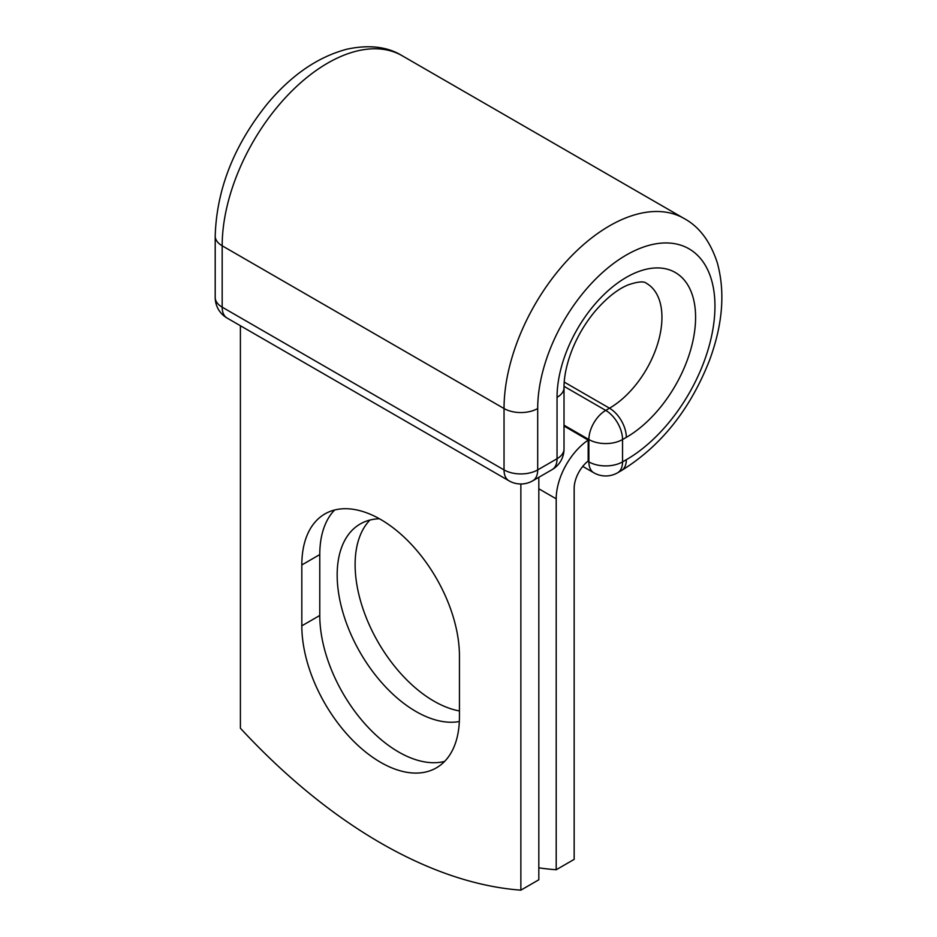 <?xml version="1.0" encoding="UTF-8"?>
<svg xmlns="http://www.w3.org/2000/svg" width="937" height="937" viewBox="0 0 937 937"><rect width="100%" height="100%" fill="white"/><g stroke="black" fill="none" stroke-linecap="round" stroke-linejoin="round"><path stroke-width="1.41" d="M380.633 762.343A111.456 64.348 -120 0 0 436.361 767.86A111.456 64.348 -120 0 0 459.446 716.84L459.446 655.959A111.456 64.348 -120 0 0 410.793 543.788A111.456 64.348 -120 0 0 324.905 513.933A111.456 64.348 -120 0 0 301.819 564.952L301.819 625.834A111.456 64.348 -120 0 0 380.633 762.343M334.614 510.009A111.456 64.348 -120 0 0 319.775 554.587L319.775 615.48A111.456 64.348 -120 0 0 398.588 751.978A111.456 64.348 -120 0 0 444.606 761.418M459.446 710.96A111.456 64.348 60 0 1 433.925 701.134A111.456 64.348 60 0 1 363.79 611.147A111.456 64.348 60 0 1 369.951 520.047M459.341 721.525A111.456 64.348 60 0 1 415.969 711.499A111.456 64.348 60 0 1 343.165 613.278A111.456 64.348 60 0 1 360.241 523.97A111.456 64.348 60 0 1 379.426 518.77M538.822 867.838A495.802 286.253 -120 0 0 556.203 869.747L556.203 498.824A49.497 28.578 -60 0 1 588.178 440.097L588.178 460.981A24.116 13.926 -60 0 0 574.158 488.458L574.158 859.381L556.203 869.747M588.178 440.097L564.015 425.995M520.867 483.984L520.867 890.15L538.822 879.784L538.822 477.296M520.867 890.15A495.802 286.253 60 0 1 240.399 728.225L240.399 325.736M556.203 498.824L538.822 488.786M587.815 461.273L588.881 461.882L588.881 439.535L564.015 425.187M626.326 459.704L622.543 461.882A23.8 13.739 60 0 1 617.612 472.775L621.395 470.597A23.8 13.739 -120 0 0 626.326 459.704A125.335 72.36 -60 0 0 714.954 306.188A125.335 72.36 -60 0 0 626.326 255.028A125.335 72.36 -60 0 0 537.697 408.532L537.697 469.905L557.046 458.732A23.8 13.739 0 0 0 564.015 449.01L564.015 387.637C563.98 376.416 566.698 363.755 572.167 349.665C577.789 335.727 585.332 323.031 594.796 311.576C606.438 298.06 617.6 289.146 628.282 284.836C638.085 281.522 644.188 281.053 646.577 283.407A74.175 42.821 -60 0 1 657.95 342.848A74.175 42.821 -60 0 1 609.495 408.204L605.712 410.394A23.8 13.739 60 0 1 622.543 439.535L622.543 461.882A23.8 13.739 180 0 1 588.881 461.882A23.8 13.739 120 0 0 593.812 472.775A23.8 23.8 0 0 0 617.612 472.775M564.015 387.637A23.8 13.739 0 0 1 557.046 397.358A97.975 56.56 -60 0 1 626.326 277.364A97.975 56.56 -60 0 1 695.594 317.362A97.975 56.56 -60 0 1 626.326 437.356L622.543 439.535A23.8 13.739 180 0 1 588.881 439.535A23.8 13.739 120 0 1 605.712 410.394L564.027 386.325M626.326 437.356A23.8 13.739 -120 0 0 609.495 408.204L564.226 382.073M215.205 236.077A23.8 13.739 0 0 0 222.174 245.799A149.135 86.099 -60 0 1 287.272 95.715A149.135 86.099 -60 0 1 402.196 55.752C387.567 46.709 369.248 44.496 347.264 49.111C318.088 56.712 291.372 75.03 267.115 104.077C233.91 145.469 216.599 189.473 215.205 236.077L215.205 297.451A23.8 13.739 0 0 0 222.174 307.16L504.036 469.905A23.8 13.739 0 0 0 537.697 469.905A23.8 13.739 -120 0 1 532.766 480.798L552.116 469.624A23.8 13.739 -120 0 0 557.046 458.732L557.046 397.358M215.205 297.451A23.8 23.8 0 0 0 227.105 318.065A23.8 13.739 120 0 1 222.174 307.16L222.174 245.799L504.036 408.532A149.135 86.099 -60 0 1 569.134 258.448A149.135 86.099 -60 0 1 684.069 218.485L402.196 55.752M227.105 318.065L508.967 480.798A23.8 13.739 120 0 1 504.036 469.905L504.036 408.532A23.8 13.739 0 0 0 537.697 408.532M319.775 554.587L301.819 564.952M319.775 615.48L301.819 625.834M621.395 470.597C661.03 446.094 690.475 409.129 709.731 359.703C722.767 324.155 725.297 291.84 717.297 262.758C710.293 241.406 699.225 226.649 684.069 218.485M582.755 466.392L593.812 472.775M552.116 469.624A23.8 23.8 0 0 0 564.015 449.01M508.967 480.798A23.8 23.8 0 0 0 532.766 480.798"/></g></svg>
